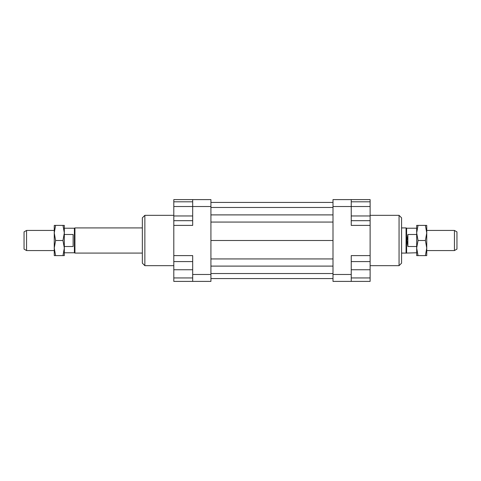 <?xml version="1.0" encoding="UTF-8"?>
<svg xmlns="http://www.w3.org/2000/svg" width="481" height="481" viewBox="0 0 481 481"><rect width="100%" height="100%" fill="white"/><g stroke="black" fill="none" stroke-linecap="round" stroke-linejoin="round"><path stroke-width="0.72" d="M26.569 230.435L26.569 250.565L24.05 249.116L24.05 231.884L26.569 230.435L54.251 230.435M142.34 253.084L74.934 253.084L74.387 252.772L74.387 228.228L64.322 228.228M64.322 234.487L73.13 234.487L73.13 246.512L64.322 246.512M74.934 253.084L74.934 227.916L74.387 228.228M416.678 252.772L406.066 253.084L406.066 227.916L401.581 227.916M406.613 252.772L406.613 228.228L406.066 227.916M454.431 240.5L454.431 230.435L456.95 231.884L456.95 249.116L454.431 250.565L454.431 240.5M407.87 234.487L407.87 246.512L406.962 240.5L407.87 234.487L416.678 234.487M416.678 246.512L407.87 246.512M399.062 215.332L399.062 265.668L401.581 263.149L401.581 217.851L399.062 215.332L370.117 215.332M144.859 215.332L142.34 217.851L142.34 263.149L144.859 265.668L144.859 215.332L173.803 215.332M192.683 199.603L192.683 206.523L210.925 206.523L210.925 199.603L173.803 199.603L173.803 201.798L192.683 201.798M173.803 225.397L173.803 206.517L192.683 206.517L192.683 225.397L173.803 225.397L173.803 261.58L192.683 261.58M351.244 274.477L351.244 255.603L370.117 255.603L370.117 281.397L351.244 281.397L351.244 274.477L332.996 274.477L332.996 281.397L351.244 281.397M332.996 199.603L332.996 206.523L351.244 206.523L351.244 199.603L332.996 199.603M332.996 206.523L332.996 274.477M351.244 199.603L370.117 199.603L370.117 201.798L351.244 201.798M370.117 255.603L370.117 225.397L351.244 225.397L351.244 206.523L370.117 206.517L370.117 215.963L351.244 215.963M370.117 225.397L370.117 220.689L351.244 220.689M192.683 274.477L192.683 281.397L210.925 281.397L210.925 274.477L192.683 274.477L192.683 255.603L173.803 255.603M192.683 281.397L173.803 281.397L173.803 277.94L192.683 277.94M173.803 277.94L173.803 261.58M173.803 269.757L192.683 269.757M173.803 215.963L192.683 215.963M173.803 220.689L192.683 220.689M173.803 206.517L173.803 201.798M370.117 277.94L351.244 277.94M370.117 261.58L351.244 261.58M370.117 269.757L351.244 269.757M370.117 215.963L370.117 220.689M370.117 201.798L370.117 206.517M210.925 202.435L332.996 202.435M210.925 207.467L332.996 207.467M210.925 214.893L332.996 214.893M210.925 222.072L332.996 222.072M210.925 240.5L332.996 240.5M210.925 274.477L210.925 206.523M210.925 258.928L332.996 258.928M210.925 266.107L332.996 266.107M210.925 273.533L332.996 273.533M210.925 278.565L332.996 278.565M416.678 248.052L416.678 225.397L418.031 225.397L416.678 232.948L418.031 240.5L416.678 248.052L418.031 255.603L416.678 255.603L416.678 248.052M426.749 248.052L425.396 240.5L426.749 232.948L426.749 255.603L425.396 255.603L426.749 248.052M425.396 225.397L426.749 225.397L426.749 232.948L425.396 225.397L418.031 225.397M418.031 255.603L425.396 255.603M418.031 240.5L425.396 240.5M64.322 232.948L64.322 255.603L62.969 255.603L64.322 248.052L62.969 240.5L64.322 232.948L62.969 225.397L64.322 225.397L64.322 232.948M54.251 232.948L55.604 240.5L54.251 248.052L54.251 225.397L55.604 225.397L54.251 232.948M55.604 255.603L54.251 255.603L54.251 248.052L55.604 255.603L62.969 255.603M62.969 225.397L55.604 225.397M62.969 240.5L55.604 240.5M142.34 227.916L74.934 227.916M454.431 230.435L426.749 230.435M416.678 228.228L406.613 228.228M454.431 250.565L426.749 250.565M406.066 253.084L401.581 253.084M74.387 252.772L64.322 252.772M54.251 250.565L26.569 250.565M173.803 265.668L144.859 265.668M370.117 265.668L399.062 265.668"/></g></svg>
